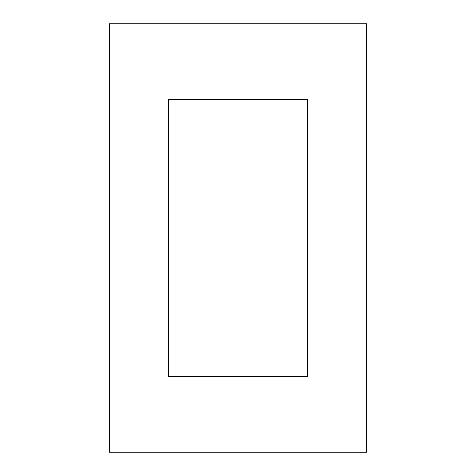 <?xml version="1.0" encoding="UTF-8"?>
<svg xmlns="http://www.w3.org/2000/svg" width="476" height="476" viewBox="0 0 476 476"><rect width="100%" height="100%" fill="white"/><g stroke="black" fill="none" stroke-linecap="round" stroke-linejoin="round"><path stroke-width="0.71" d="M109.48 452.2L109.48 23.8L366.52 23.8L366.52 452.2L109.48 452.2M168.54 99.686L307.46 99.686L307.46 376.314L168.54 376.314L168.54 99.686"/></g></svg>
